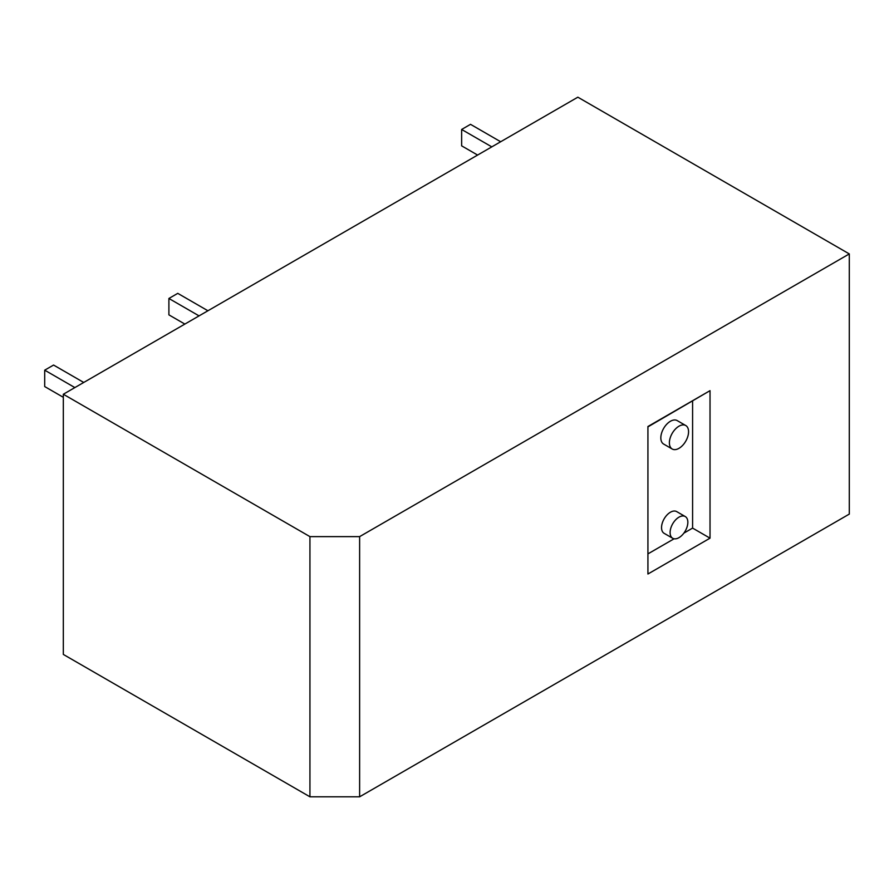 <?xml version="1.0" encoding="UTF-8"?>
<svg xmlns="http://www.w3.org/2000/svg" width="894" height="894" viewBox="0 0 894 894"><rect width="100%" height="100%" fill="white"/><g stroke="black" fill="none" stroke-linecap="round" stroke-linejoin="round"><path stroke-width="1.34" d="M74.861 387.583L44.7 370.172L44.7 386.566L63.329 397.316M83.734 382.464L53.573 365.054L44.7 370.172M63.329 394.243L63.329 654.43L309.939 796.811L309.939 536.623L63.329 394.243L577.848 97.189L849.3 253.918L359.623 536.623L359.623 796.811L849.3 514.095L849.3 253.918M491.801 146.873L461.639 129.462L461.639 145.845L477.608 155.064M500.674 141.755L470.512 124.333L461.639 129.462M199.06 315.884L168.899 298.473L168.899 314.856L184.857 324.075M359.623 796.811L309.939 796.811M309.939 536.623L359.623 536.623M207.922 310.766L177.761 293.355L168.899 298.473M647.926 426.516L710.026 390.656L710.026 538.166L647.926 574.015L647.926 426.516L647.926 574.015M683.854 533.148L692.593 528.097L710.026 538.166M648.239 553.71L674.098 538.78M710.026 390.656L648.239 426.695M692.593 528.097L692.593 401.082M685.251 516.542L676.691 511.603A12.55 7.241 120 0 0 670.422 512.228A12.55 7.241 120 0 0 662.219 523.281A12.55 7.241 120 0 0 664.141 533.338L672.701 538.277A12.55 7.241 120 0 0 678.982 537.652A12.55 7.241 120 0 0 687.173 526.6A12.55 7.241 120 0 0 685.251 516.542A12.55 7.241 120 0 0 678.982 517.168A12.55 7.241 120 0 0 670.779 528.22A12.55 7.241 120 0 0 672.701 538.277M685.754 425.533L677.194 420.593A13.544 7.822 120 0 0 670.422 421.264A13.544 7.822 120 0 0 661.56 433.199A13.544 7.822 120 0 0 663.639 444.061L672.199 449A13.544 7.822 120 0 0 678.982 448.33A13.544 7.822 120 0 0 687.832 436.395A13.544 7.822 120 0 0 685.754 425.533A13.544 7.822 120 0 0 678.982 426.203A13.544 7.822 120 0 0 670.12 438.149A13.544 7.822 120 0 0 672.199 449"/></g></svg>

